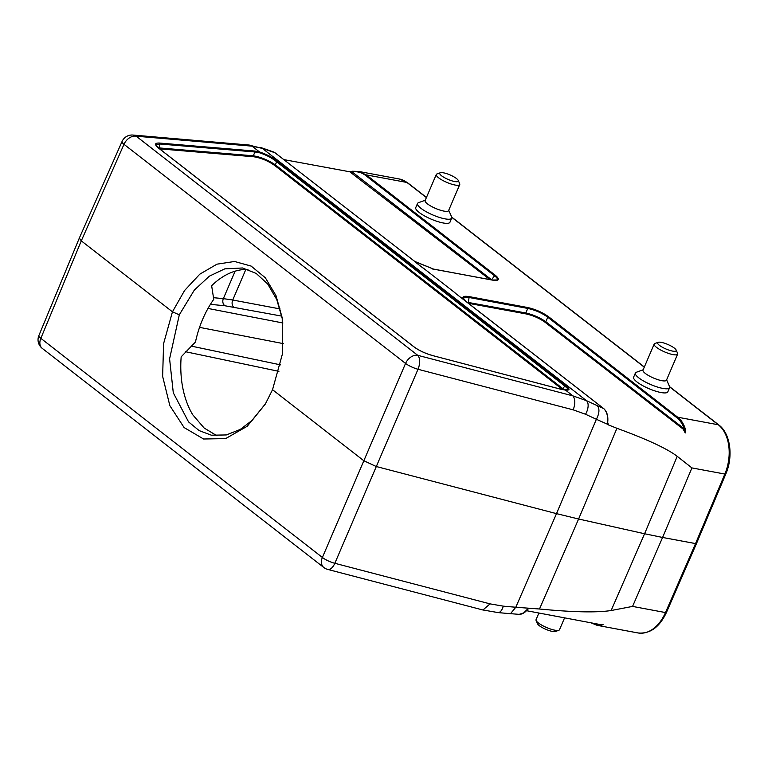 <?xml version="1.0" encoding="UTF-8"?>
<svg xmlns="http://www.w3.org/2000/svg" width="768" height="768" viewBox="0 0 768 768"><rect width="100%" height="100%" fill="white"/><g stroke="black" fill="none" stroke-linecap="round" stroke-linejoin="round"><path stroke-width="1.15" d="M217.018 435.811L204.144 428.016L192.749 414.778A85.046 56.016 100.6 0 1 181.171 356.822L195.466 342A85.046 56.016 100.6 0 1 202.704 319.19A85.046 56.016 100.6 0 1 213.754 299.347L211.642 285.725A85.046 56.016 100.6 0 1 247.997 269.443M519.235 614.362L510.509 613.67L515.808 607.248L539.482 609.005C573.053 612.23 596.938 612.73 611.136 610.522L632.563 606.413L665.482 612.557L695.539 543.59L662.592 537.456L632.563 606.413M528.384 608.678L529.344 608.275M591.149 622.838L597.072 625.325L600.71 625.526L603.082 624.643L601.421 624.768M669.59 387.715L667.814 391.843A18.605 4.512 -156.8 0 1 648.941 388.666A18.605 4.512 -156.8 0 1 633.619 377.184L635.386 373.056A18.605 4.512 23.2 0 0 644.006 381.245A18.605 4.512 23.2 0 0 662.794 388.406A18.605 4.512 23.2 0 0 669.59 387.715A18.605 4.512 23.2 0 0 669.485 386.448L666.605 379.834M448.723 210.269L451.613 216.874A18.605 4.512 -156.8 0 1 451.709 218.141L449.933 222.278A18.605 4.512 -156.8 0 1 431.059 219.091A18.605 4.512 -156.8 0 1 415.738 207.619L417.514 203.491A18.605 4.512 -156.8 0 1 418.493 202.685L425.27 200.218M358.618 171.418L366.326 174.893L495.398 275.347C500.179 279.475 499.171 281.059 492.384 280.099L433.68 269.155L414.518 261.446L422.765 267.859M455.059 292.819L423.235 268.051M603.917 408.768A0.797 0.566 127.9 0 0 603.734 408.614L597.331 405.677C599.741 408.787 599.424 413.318 596.381 419.28L607.296 424.157L607.325 422.39C608.131 416.352 606.941 411.763 603.734 408.614L454.589 292.627M466.128 301.603L465.888 301.325C461.107 297.197 462.115 295.613 468.902 296.563L527.606 307.507C535.43 309.283 542.429 312.355 548.592 316.742L677.664 417.197C681.082 419.885 683.578 423.658 685.152 428.506L685.229 432.97L683.174 429.11L544.963 322.186C539.386 318.24 533.059 315.475 525.984 313.901L468.461 303.322A0.797 0.528 -79.6 0 1 468.317 302.4L469.085 297.494C465.552 296.822 463.651 297.062 463.354 298.205L466.07 301.402A0.797 0.566 -52.1 0 1 466.195 301.565M607.67 422.506L608.554 424.963L616.934 428.285C647.155 439.344 667.248 448.694 677.222 456.336L691.92 467.914L724.848 474.048A37.469 24.682 -79.4 0 0 718.291 424.771L677.664 417.197A0.797 0.566 127.9 0 0 676.838 417.677L547.766 317.222C541.92 312.979 535.267 310.051 527.789 308.438L525.792 312.97C533.222 314.707 539.885 317.616 545.798 321.706L547.766 317.222A0.797 0.566 127.9 0 1 548.592 316.742M492.058 280.042A0.797 0.528 100.6 0 1 492.221 280.032L497.29 279.946C497.885 279.062 496.973 277.68 494.563 275.827L365.491 175.373C361.622 172.416 357.12 171.235 351.984 171.811L349.181 171.686L352.301 171.283M495.398 275.347A0.797 0.566 -52.1 0 0 494.563 275.827L491.549 279.734L351.984 171.811A0.797 0.538 -96.9 0 1 352.541 171.254L358.483 171.398L399.494 179.04L407.558 182.736A2.659 1.891 127.9 0 0 406.944 182.467L366.326 174.893A0.797 0.566 -52.1 0 0 365.491 175.373M599.76 624.461L603.082 624.643M245.846 269.434L232.733 300.01L223.344 298.637A5.318 4.176 -84.4 0 0 224.928 305.76L281.846 316.128M528.374 608.294L523.718 612.893L519.101 614.381M497.981 612.566L482.928 609.974L490.061 603.878L503.28 606.154L515.808 607.248L556.502 513.638L578.602 519.005L539.482 609.005M497.597 612.528A10.896 5.078 -85 0 0 497.971 612.595L510.499 613.699M498.048 612.595A10.896 5.078 -85 0 0 503.28 606.154M322.474 557.434L322.387 557.462A10.896 2.765 23.1 0 0 334.838 563.29L490.061 603.878M79.315 238.109L38.87 335.587A10.896 2.65 22.5 0 0 40.838 338.342L40.819 338.227M611.136 610.522L644.573 533.75L662.592 537.456L691.92 467.914M79.325 238.08L81.283 240.864L172.454 311.818L184.579 290.506L199.795 274.176L216.95 264.173L234.538 261.475L251.136 266.083L265.363 277.805L275.981 295.584L282.23 317.894L282.394 354.077L272.534 389.702L363.706 460.656L376.157 466.483L556.502 513.638L596.381 419.28L585.523 414.25A10.896 5.894 114.8 0 0 586.474 400.656L572.957 395.894C575.318 399.101 575.405 403.747 573.216 409.853L585.523 414.25M272.534 389.702L265.488 403.747L247.248 426.25L225.619 438.605L203.597 439.008L184.099 427.555L169.843 405.648L162.634 376.368L163.594 343.632L172.454 311.818L179.299 314.832L169.594 358.848L173.29 392.784L188.554 421.901L199.114 430.579L211.373 435.197L226.31 434.947L240.278 429.427L252.182 420.336L265.219 404.16M677.222 456.336L644.573 533.75L578.602 519.005L616.934 428.285M528.48 608.592L527.059 609.667M600.71 625.526A0.797 0.634 -94.4 0 1 600.144 624.749L592.397 623.078M467.04 302.218L525.792 312.97A0.797 0.528 -79.6 0 0 525.984 313.901M567.917 389.827L567.398 388.32L564.845 386.074A0.797 0.566 -52.1 0 1 565.747 385.613C570.144 388.963 570.067 390.461 565.507 390.096L572.957 395.894L417.734 355.315L136.186 136.195L252.067 146.16L262.339 148.387L248.813 145.037M562.666 389.635L561.974 389.069A0.797 0.566 127.9 0 0 562.8 388.589L564.288 389.914M259.584 152.794L254.909 151.968L253.334 155.808C260.957 157.085 268.291 160.109 275.357 164.88L276.634 161.77C272.035 158.006 266.352 155.011 259.584 152.794L259.507 151.949C266.621 154.301 272.63 157.421 277.536 161.309L565.747 385.613M158.342 147.869L159.024 147.907L159.706 143.99L156.077 144.902L158.746 148.195A0.797 0.566 -52.1 0 1 158.87 148.349M544.963 322.186A0.797 0.566 -52.3 0 0 545.798 321.706L684.01 428.63L685.229 432.97M560.429 389.146L432.422 355.526C425.184 353.453 419.021 350.563 413.933 346.858L158.563 148.109C154.32 144.557 154.608 142.877 159.418 143.05L254.621 151.027A0.797 0.624 94.8 0 1 254.909 151.968L159.706 143.99A0.797 0.624 94.8 0 0 159.418 143.05M275.165 152.899A0.797 0.566 127.9 0 0 274.992 152.765L273.6 151.978M254.621 151.027L259.507 151.949L252.067 146.16A10.896 8.525 -85.1 0 0 248.832 145.018L132.95 135.053A10.896 10.896 0 0 0 122.054 141.494A10.896 2.64 23.9 0 0 123.994 144.317L405.552 363.437A10.896 2.525 23.3 0 0 418.003 369.274L573.216 409.853M608.554 424.963L607.296 424.157M489.917 279.6L349.824 171.802M561.974 389.069L274.531 165.36A0.797 0.566 127.9 0 0 275.357 164.88L562.8 388.589L564.845 386.074L276.634 161.77A0.797 0.566 -52.1 0 1 277.536 161.309M159.014 148.406A0.797 0.624 -85.2 0 1 159.024 147.907L253.334 155.808A0.797 0.624 -85.2 0 0 253.622 156.749L159.619 148.867M466.531 301.814L603.83 408.672C607.056 411.754 608.342 416.294 607.699 422.304L607.968 423.782M607.68 423.523L607.978 424.541M685.152 428.506L684.144 428.746C682.618 424.003 680.179 420.307 676.838 417.677M607.68 423.552L607.325 422.39M669.648 386.909L718.291 424.771A2.659 1.891 127.9 0 1 718.906 425.04L718.906 425.04C730.483 433.574 733.43 456.595 725.818 473.952A2.659 0.624 -157.1 0 1 724.848 474.048L695.539 543.59L696.509 543.494L666.451 612.451C659.453 627.283 649.968 634.109 637.978 632.947A37.469 24.682 -79.4 0 0 665.482 612.557A2.659 0.662 23.6 0 0 666.451 612.451M451.709 218.141A18.605 4.512 -156.8 0 1 432.835 214.963A18.605 4.512 -156.8 0 1 417.514 203.491M458.266 180.451L459.677 183.686A12.758 3.091 -156.8 0 1 459.744 184.56A12.758 3.091 -156.8 0 1 446.794 182.381A12.758 3.091 -156.8 0 1 436.291 174.509A12.758 3.091 -156.8 0 1 436.963 173.952L440.285 172.752A10.099 2.448 23.2 0 0 448.07 179.414A10.099 2.448 23.2 0 0 458.266 180.451A10.099 2.448 23.2 0 0 443.434 172.81A10.099 2.448 23.2 0 0 440.285 172.752M436.291 174.509L425.117 200.573A12.758 3.091 23.2 0 0 435.629 208.445A12.758 3.091 23.2 0 0 448.57 210.624L459.744 184.56M643.152 369.782L636.374 372.25A18.605 4.512 23.2 0 0 635.386 373.056M658.166 342.317L654.845 343.526A12.758 3.091 23.2 0 0 654.173 344.074A12.758 3.091 23.2 0 0 660.086 349.69A12.758 3.091 23.2 0 0 672.96 354.605A12.758 3.091 23.2 0 0 677.626 354.125A12.758 3.091 23.2 0 0 677.558 353.261L676.138 350.026A10.099 2.448 -156.8 0 1 672.509 351.082A10.099 2.448 -156.8 0 1 661.325 346.627A10.099 2.448 -156.8 0 1 658.166 342.317A10.099 2.448 -156.8 0 1 667.872 344.477A10.099 2.448 -156.8 0 1 676.138 350.026M677.626 354.125L666.451 380.198A12.758 3.091 -156.8 0 1 661.786 380.669A12.758 3.091 -156.8 0 1 648.912 375.763A12.758 3.091 -156.8 0 1 642.998 370.147L654.173 344.074M538.896 613.027L536.054 619.661A12.758 3.091 23.2 0 0 536.122 620.534A12.758 3.091 23.2 0 0 554.851 630.182A12.758 3.091 23.2 0 0 558.826 630.259A12.758 3.091 23.2 0 0 559.507 629.712L564.586 617.856M558.826 630.259L555.514 631.469A10.099 2.448 -156.8 0 1 552.355 631.411A10.099 2.448 -156.8 0 1 537.533 623.77L536.122 620.534M282.442 319.334L276.749 299.53L267.696 283.997L256.224 273.456L242.544 267.984L224.784 268.858L209.386 276.154L194.333 290.064L179.299 314.832M482.947 610.003L327.734 569.424A10.896 5.568 -75.3 0 0 334.838 563.29L418.003 369.274A10.896 5.568 104.7 0 0 417.734 355.315A10.896 7.757 127.9 0 0 405.552 363.437L405.571 363.552M123.917 144.355L123.994 144.317A10.896 7.757 -52.1 0 1 136.186 136.195A10.896 8.525 -85.1 0 0 132.95 135.053M185.645 351.754L278.918 371.366M280.07 308.938L232.733 300.01A5.318 3.59 -79.3 0 0 233.693 307.046M644.275 367.171L451.766 217.344M426.394 197.597L406.944 182.467A37.469 24.682 -79.4 0 0 399.494 179.04M207.994 308.448L282.912 322.982M210.413 304.349L224.928 305.76M283.402 343.642L199.555 327.37M280.493 364.858L191.165 346.08M235.133 271.171L223.344 298.637L213.398 297.677M123.994 144.317L81.283 240.864L40.838 338.342L322.387 557.462L405.552 363.437M40.838 338.342A10.896 7.757 127.9 0 0 42.24 348.365L323.798 567.485A10.896 7.757 -52.1 0 1 322.387 557.462M274.531 165.36C267.859 160.742 260.89 157.872 253.622 156.749M527.606 307.507A0.797 0.528 100.6 0 1 527.789 308.438L469.085 297.494L468.902 296.563M597.331 405.677L586.474 400.656L262.339 148.387L274.992 152.765L414.806 261.494M565.027 390.058A0.797 0.634 94.4 0 1 565.507 390.096L560.65 389.203M270.211 151.094A10.896 8.842 -71.1 0 0 268.368 150.144L260.496 147.446M432.422 355.526L560.554 389.146L567.888 389.798M413.933 346.858A0.797 0.566 -52.1 0 1 414.115 346.934L158.746 148.195A0.797 0.566 -52.1 0 0 158.563 148.109M352.493 172.147A0.797 0.566 -52.3 0 1 351.658 172.627M465.888 301.325A0.797 0.566 -52.1 0 1 466.07 301.402L466.55 301.776M684.01 428.63A0.797 0.566 -52.3 0 1 683.174 429.11M432.989 269.405L433.68 269.155L432.989 269.405M415.018 261.523L433.517 269.088L492.23 280.032A0.797 0.528 100.6 0 1 492.384 280.099M597.11 625.325L637.978 632.947M323.798 567.485A10.896 10.896 0 0 0 327.734 569.424M38.87 335.587A10.896 10.896 0 0 0 42.24 348.365M526.531 610.704L601.344 624.758M591.062 622.829L597.072 625.315M528.634 608.515L527.366 609.715C524.784 612.845 521.981 614.4 518.986 614.362M273.763 152.054L268.445 150.192M79.344 238.042L122.054 141.494M349.718 171.782L283.786 159.59M432.326 355.459C425.184 353.405 419.117 350.563 414.115 346.934M414.97 261.6L275.088 152.822M358.483 171.398L351.475 171.37M718.906 425.04L669.571 386.65M644.342 367.018L451.69 217.085M426.461 197.443L407.558 182.736M725.818 473.952L696.509 543.494"/></g></svg>
